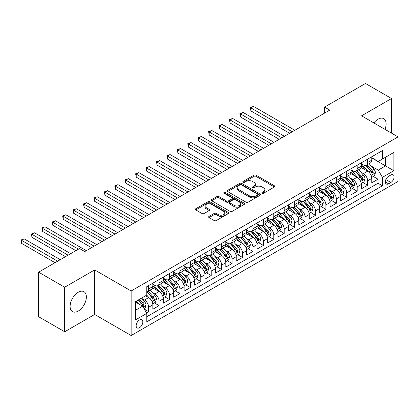 <?xml version="1.0" encoding="UTF-8"?>
<svg xmlns="http://www.w3.org/2000/svg" width="419" height="419" viewBox="0 0 419 419"><rect width="100%" height="100%" fill="white"/><g stroke="black" fill="none" stroke-linecap="round" stroke-linejoin="round"><path stroke-width="0.63" d="M262.126 193.248A1.011 0.587 0 0 0 263.561 193.248L274.435 186.974A1.446 0.838 0 0 0 274.859 186.382A1.446 0.838 0 0 0 274.435 185.79L256.014 175.158A1.446 0.838 0 0 0 253.966 175.158L243.093 181.432A1.011 0.587 0 0 0 242.795 181.846A1.011 0.587 0 0 0 243.093 182.26A1.011 0.587 0 0 0 244.523 182.26L245.932 181.448A4.63 2.676 0 0 1 252.484 181.448L254.019 182.333A4.63 2.676 0 0 1 255.375 184.224A4.63 2.676 0 0 1 254.019 186.115L252.61 186.926A1.011 0.587 0 0 0 252.311 187.34A1.011 0.587 0 0 0 252.61 187.754A1.011 0.587 0 0 0 254.045 187.754L255.449 186.942A4.63 2.676 0 0 1 262.001 186.942L263.535 187.827A4.63 2.676 0 0 1 264.892 189.718A4.63 2.676 0 0 1 263.535 191.609L262.126 192.421A1.011 0.587 0 0 0 261.833 192.834A1.011 0.587 0 0 0 262.126 193.248L262.126 192.421M78.238 311.06A11.502 6.641 120 0 0 85.754 300.926A11.502 6.641 120 0 0 83.989 291.708A11.502 6.641 120 0 0 78.238 292.279A11.502 6.641 120 0 0 70.727 302.413A11.502 6.641 120 0 0 72.487 311.631A11.502 6.641 120 0 0 78.238 311.06M384.982 129.351A11.502 6.641 120 0 0 383.731 118.656A11.502 6.641 120 0 0 377.98 119.226A11.502 6.641 120 0 0 373.848 122.919M139.49 327.705A4.719 2.724 120 0 0 142.575 323.547A4.719 2.724 120 0 0 141.852 319.765A4.719 2.724 120 0 0 139.49 320.001A4.719 2.724 120 0 0 136.411 324.154A4.719 2.724 120 0 0 137.133 327.936A4.719 2.724 120 0 0 139.49 327.705M209.039 216.398A1.446 0.838 0 0 0 208.615 216.984A1.446 0.838 0 0 0 209.039 217.576L214.209 220.562A1.446 0.838 0 0 0 216.256 220.562L228.329 213.59A1.446 0.838 0 0 0 228.753 212.999A1.446 0.838 0 0 0 228.329 212.407L209.909 201.775A1.446 0.838 0 0 0 207.866 201.775L195.788 208.746A1.446 0.838 0 0 0 195.364 209.338A1.446 0.838 0 0 0 195.788 209.924L202.031 213.533A1.446 0.838 0 0 0 204.079 213.533L209.243 210.548A1.446 0.838 0 0 0 209.668 209.956A1.446 0.838 0 0 0 209.243 209.364L206.148 207.578A3.871 2.236 0 0 1 205.017 205.996A3.871 2.236 0 0 1 207.405 203.933A3.871 2.236 0 0 1 211.626 204.414L223.751 211.417A3.871 2.236 0 0 1 224.888 212.999A3.871 2.236 0 0 1 222.494 215.062A3.871 2.236 0 0 1 218.278 214.58L216.256 213.412A1.446 0.838 0 0 0 214.209 213.412L209.039 216.398L209.039 217.576M94.663 269.92L64.688 287.225L38.621 272.177L38.621 316.717L64.688 331.764L94.663 314.459L131.152 335.53L131.152 290.985L94.663 269.92L94.663 314.459M391.535 133.132L391.535 98.517L361.56 115.827L398.05 136.893L131.152 290.985M391.535 98.517L365.468 83.47L324.547 107.096L324.547 113.114M38.621 272.177L79.542 248.551L84.753 251.557L329.763 110.108L324.547 107.096M246.037 202.188A1.446 0.838 0 0 0 248.079 202.188L260.157 195.212A1.446 0.838 0 0 0 260.581 194.626A1.446 0.838 0 0 0 260.157 194.034L241.737 183.396A1.446 0.838 0 0 0 239.689 183.396L227.617 190.367A1.446 0.838 0 0 0 227.192 190.959A1.446 0.838 0 0 0 227.617 191.551L246.037 202.188M224.49 193.468A1.011 0.587 0 0 1 225.516 193.609L225.516 192.41L244.246 203.22A1.446 0.838 0 0 1 244.67 203.812A1.446 0.838 0 0 1 244.246 204.404L232.168 211.375A1.446 0.838 0 0 1 230.12 211.375L211.7 200.738L211.7 199.559A1.446 0.838 0 0 0 211.276 200.146A1.446 0.838 0 0 0 211.7 200.738M211.7 199.559L216.869 196.574A1.446 0.838 0 0 1 218.917 196.574L226.386 200.884A1.446 0.838 0 0 0 228.434 200.884L231.859 198.91A1.446 0.838 0 0 0 232.283 198.318A1.446 0.838 0 0 0 231.859 197.726L224.086 193.238A1.011 0.587 0 0 1 223.788 192.824A1.011 0.587 0 0 1 224.411 192.279A1.011 0.587 0 0 1 225.516 192.41M146.503 312.883L148.666 311.631L144.34 309.133M141.879 298.501L144.497 300.014A5.897 3.404 60 0 1 148.666 307.237L152.835 304.828L152.835 309.222L159.089 305.613L154.349 302.874M152.301 292.483L154.92 293.997A5.897 3.404 60 0 1 159.089 301.219L163.263 298.81L163.263 303.204L169.517 299.595L164.772 296.856M162.729 286.465L165.348 287.979A5.897 3.404 60 0 1 169.517 295.201L173.686 292.792L173.686 297.186L179.945 293.572L175.2 290.833M173.157 280.447L175.771 281.956A5.897 3.404 60 0 1 179.945 289.178L184.114 286.774L184.114 291.168L190.367 287.554L185.627 284.815M183.58 274.424L186.198 275.938A5.897 3.404 60 0 1 190.367 283.16L194.536 280.751L194.536 285.145L200.795 281.537L196.05 278.797M194.007 268.406L196.626 269.92A5.897 3.404 60 0 1 200.795 277.142L204.964 274.733L204.964 279.127L211.218 275.519L206.478 272.779M204.43 262.388L207.049 263.897A5.897 3.404 60 0 1 211.218 271.124L215.392 268.715L215.392 273.109L221.646 269.496L216.901 266.756M214.858 256.37L217.477 257.879A5.897 3.404 60 0 1 221.646 265.101L225.815 262.697L225.815 267.092L232.074 263.478L227.328 260.738M225.286 250.347L227.899 251.861A5.897 3.404 60 0 1 232.074 259.083L236.243 256.674L236.243 261.068L242.496 257.46L237.756 254.721M235.708 244.329L238.327 245.843A5.897 3.404 60 0 1 242.496 253.066L246.665 250.656L246.665 255.051L252.924 251.442L248.179 248.703M246.136 238.311L248.755 239.82A5.897 3.404 60 0 1 252.924 247.048L257.093 244.638L257.093 249.033L263.347 245.419L258.607 242.68M256.559 232.294L259.178 233.802A5.897 3.404 60 0 1 263.347 241.025L267.521 238.621L267.521 243.015L273.775 239.401L269.029 236.662M266.987 226.27L269.606 227.784A5.897 3.404 60 0 1 273.775 235.007L277.944 232.597L277.944 236.992L284.202 233.383L279.457 230.644M277.415 220.253L280.028 221.766A5.897 3.404 60 0 1 284.202 228.989L288.372 226.579L288.372 230.974L294.625 227.36L289.885 224.626M287.837 214.235L290.456 215.743A5.897 3.404 60 0 1 294.625 222.966L298.794 220.562L298.794 224.956L305.053 221.342L300.308 218.603M298.265 208.217L300.884 209.725A5.897 3.404 60 0 1 305.053 216.948L309.222 214.544L309.222 218.938L315.476 215.324L310.736 212.585M308.688 202.194L311.307 203.707A5.897 3.404 60 0 1 315.476 210.93L319.65 208.521L319.65 212.915L325.903 209.306L321.158 206.567M319.116 196.176L321.734 197.689A5.897 3.404 60 0 1 325.903 204.912L330.072 202.503L330.072 206.897L336.331 203.283L331.586 200.549M329.544 190.158L332.157 191.666A5.897 3.404 60 0 1 336.331 198.889L340.5 196.485L340.5 200.879L346.754 197.265L342.014 194.526M339.966 184.14L342.585 185.648A5.897 3.404 60 0 1 346.754 192.871L350.923 190.462L350.923 194.856L357.182 191.247L352.437 188.508M350.394 178.117L353.013 179.631A5.897 3.404 60 0 1 357.182 186.853L361.351 184.444L361.351 188.838L367.604 185.229L367.604 180.835A5.897 3.404 -120 0 0 363.435 173.613L360.817 172.099M362.864 182.49L367.604 185.229M152.835 304.828A5.897 3.404 -120 0 0 148.666 297.605L145.54 295.804M163.263 298.81A5.897 3.404 -120 0 0 159.089 291.587L152.642 287.863M173.686 292.792A5.897 3.404 -120 0 0 169.517 285.569L163.07 281.846M184.114 286.774A5.897 3.404 -120 0 0 179.945 279.552L173.497 275.828M194.536 280.751A5.897 3.404 -120 0 0 190.367 273.528L183.92 269.81M204.964 274.733A5.897 3.404 -120 0 0 200.795 267.511L194.348 263.787M215.392 268.715A5.897 3.404 -120 0 0 211.218 261.493L204.771 257.769M225.815 262.697A5.897 3.404 -120 0 0 221.646 255.475L215.198 251.751M236.243 256.674A5.897 3.404 -120 0 0 232.074 249.452L225.626 245.733M246.665 250.656A5.897 3.404 -120 0 0 242.496 243.434L236.049 239.71M257.093 244.638A5.897 3.404 -120 0 0 252.924 237.416L246.477 233.692M267.521 238.621A5.897 3.404 -120 0 0 263.347 231.393L256.899 227.674M277.944 232.597A5.897 3.404 -120 0 0 273.775 225.375L267.327 221.651M288.372 226.579A5.897 3.404 -120 0 0 284.202 219.357L277.755 215.633M298.794 220.562A5.897 3.404 -120 0 0 294.625 213.339L288.178 209.615M309.222 214.544A5.897 3.404 -120 0 0 305.053 207.316L298.606 203.597M319.65 208.521A5.897 3.404 -120 0 0 315.476 201.298L309.028 197.574M330.072 202.503A5.897 3.404 -120 0 0 325.903 195.28L319.456 191.556M340.5 196.485A5.897 3.404 -120 0 0 336.331 189.262L329.884 185.538M350.923 190.462A5.897 3.404 -120 0 0 346.754 183.239L340.307 179.521M361.351 184.444A5.897 3.404 -120 0 0 357.182 177.221L350.734 173.497M390.854 174.995L388.565 176.32A4.572 2.64 120 0 0 385.574 180.348A4.572 2.64 120 0 0 386.276 184.009A4.572 2.64 120 0 0 388.565 183.784L390.854 182.459A4.572 2.64 120 0 0 393.844 178.431A4.572 2.64 120 0 0 393.142 174.77A4.572 2.64 120 0 0 390.854 174.995M131.152 335.53L398.05 181.437L398.05 136.893M135.321 310.369L142.617 306.153L146.791 313.375L146.791 321.802L382.411 185.769L382.411 177.342L378.242 170.119L371.244 166.081M146.791 313.375L135.321 320.001L135.321 301.701L146.791 295.081L146.791 286.654L382.411 150.615L382.411 159.042L393.881 152.422L393.881 170.722L382.411 177.342M152.835 284.124L154.92 285.329A5.897 3.404 60 0 0 157.869 285.622L162.038 283.213A5.897 3.404 -120 0 0 163.263 280.51L163.263 277.142M163.263 278.106L165.348 279.311A5.897 3.404 60 0 0 168.297 279.599L172.466 277.195A5.897 3.404 -120 0 0 173.686 274.492L173.686 271.124M173.686 272.083L175.771 273.288A5.897 3.404 60 0 0 178.719 273.581L182.894 271.172A5.897 3.404 -120 0 0 184.114 268.474L184.114 265.101M184.114 266.065L186.198 267.27A5.897 3.404 60 0 0 189.147 267.563L193.316 265.154A5.897 3.404 -120 0 0 194.536 262.456L194.536 259.083M194.536 260.047L196.626 261.252A5.897 3.404 60 0 0 199.575 261.545L203.744 259.136A5.897 3.404 -120 0 0 204.964 256.433L204.964 253.066M204.964 254.029L207.049 255.234A5.897 3.404 60 0 0 209.998 255.522L214.167 253.118A5.897 3.404 -120 0 0 215.392 250.415L215.392 247.042M215.392 248.006L217.477 249.211A5.897 3.404 60 0 0 220.425 249.504L224.594 247.095A5.897 3.404 -120 0 0 225.815 244.397L225.815 241.025M225.815 241.988L227.899 243.193A5.897 3.404 60 0 0 230.848 243.486L235.022 241.077A5.897 3.404 -120 0 0 236.243 238.38L236.243 235.007M236.243 235.97L238.327 237.175A5.897 3.404 60 0 0 241.276 237.463L245.445 235.059A5.897 3.404 -120 0 0 246.665 232.356L246.665 228.989M246.665 229.952L248.755 231.152A5.897 3.404 60 0 0 251.704 231.445L255.873 229.041A5.897 3.404 -120 0 0 257.093 226.339L257.093 222.966M257.093 223.929L259.178 225.134A5.897 3.404 60 0 0 262.126 225.427L266.295 223.018A5.897 3.404 -120 0 0 267.521 220.321L267.521 216.948M267.521 217.911L269.606 219.116A5.897 3.404 60 0 0 272.554 219.409L276.723 217A5.897 3.404 -120 0 0 277.944 214.303L277.944 210.93M277.944 211.894L280.028 213.098A5.897 3.404 60 0 0 282.977 213.386L287.151 210.982A5.897 3.404 -120 0 0 288.372 208.28L288.372 204.912M288.372 205.876L290.456 207.075A5.897 3.404 60 0 0 293.405 207.368L297.574 204.959A5.897 3.404 -120 0 0 298.794 202.262L298.794 198.889M298.794 199.853L300.884 201.057A5.897 3.404 60 0 0 303.833 201.35L308.002 198.941A5.897 3.404 -120 0 0 309.222 196.244L309.222 192.871M309.222 193.835L311.307 195.039A5.897 3.404 60 0 0 314.255 195.333L318.424 192.923A5.897 3.404 -120 0 0 319.65 190.221L319.65 186.853M319.65 187.817L321.734 189.021A5.897 3.404 60 0 0 324.683 189.309L328.852 186.905A5.897 3.404 -120 0 0 330.072 184.203L330.072 180.835M330.072 181.799L332.157 182.998A5.897 3.404 60 0 0 335.106 183.292L339.28 180.882A5.897 3.404 -120 0 0 340.5 178.185L340.5 174.812M340.5 175.776L342.585 176.98A5.897 3.404 60 0 0 345.534 177.274L349.703 174.864A5.897 3.404 -120 0 0 350.923 172.167L350.923 168.794M350.923 169.758L353.013 170.962A5.897 3.404 60 0 0 355.961 171.256L360.131 168.847A5.897 3.404 -120 0 0 361.351 166.144L361.351 162.776M146.791 316.748L378.032 183.239L378.032 179.206L371.779 182.82L371.779 178.426A5.897 3.404 -120 0 0 367.604 171.203L361.157 167.48M361.351 163.74L363.435 164.945A5.897 3.404 -120 0 0 366.384 165.233A5.897 3.404 -120 0 0 367.604 162.535L367.604 159.162M366.384 165.233L370.553 162.829A5.897 3.404 -120 0 0 371.779 160.126L371.779 156.758M148.666 285.569L148.666 288.937A5.897 3.404 60 0 1 147.446 291.64A5.897 3.404 60 0 1 146.791 291.875M147.446 291.64L151.615 289.23A5.897 3.404 -120 0 0 152.835 286.533L152.835 283.16M159.089 279.546L159.089 282.919A5.897 3.404 60 0 1 157.869 285.622M169.517 273.528L169.517 276.901A5.897 3.404 60 0 1 168.297 279.599M179.945 267.511L179.945 270.884A5.897 3.404 60 0 1 178.719 273.581M190.367 261.493L190.367 264.86A5.897 3.404 60 0 1 189.147 267.563M200.795 255.47L200.795 258.842A5.897 3.404 60 0 1 199.575 261.545M211.218 249.452L211.218 252.825A5.897 3.404 60 0 1 209.998 255.522M221.646 243.434L221.646 246.807A5.897 3.404 60 0 1 220.425 249.504M232.074 237.416L232.074 240.784A5.897 3.404 60 0 1 230.848 243.486M242.496 231.393L242.496 234.766A5.897 3.404 60 0 1 241.276 237.463M252.924 225.375L252.924 228.748A5.897 3.404 60 0 1 251.704 231.445M263.347 219.357L263.347 222.725A5.897 3.404 60 0 1 262.126 225.427M273.775 213.339L273.775 216.707A5.897 3.404 60 0 1 272.554 219.409M284.202 207.316L284.202 210.689A5.897 3.404 60 0 1 282.977 213.386M294.625 201.298L294.625 204.671A5.897 3.404 60 0 1 293.405 207.368M305.053 195.28L305.053 198.648A5.897 3.404 60 0 1 303.833 201.35M315.476 189.262L315.476 192.63A5.897 3.404 60 0 1 314.255 195.333M325.903 183.239L325.903 186.612A5.897 3.404 60 0 1 324.683 189.309M336.331 177.221L336.331 180.594A5.897 3.404 60 0 1 335.106 183.292M346.754 171.203L346.754 174.571A5.897 3.404 60 0 1 345.534 177.274M357.182 165.186L357.182 168.553A5.897 3.404 60 0 1 355.961 171.256M357.182 186.853L357.182 191.247M346.754 192.871L346.754 197.265M336.331 198.889L336.331 203.283M325.903 204.912L325.903 209.306M315.476 210.93L315.476 215.324M305.053 216.948L305.053 221.342M294.625 222.966L294.625 227.36M284.202 228.989L284.202 233.383M273.775 235.007L273.775 239.401M263.347 241.025L263.347 245.419M252.924 247.048L252.924 251.442M242.496 253.066L242.496 257.46M232.074 259.083L232.074 263.478M221.646 265.101L221.646 269.496M211.218 271.124L211.218 275.519M200.795 277.142L200.795 281.537M190.367 283.16L190.367 287.554M179.945 289.178L179.945 293.572M169.517 295.201L169.517 299.595M159.089 301.219L159.089 305.613M148.666 307.237L148.666 311.631M142.617 306.153L135.321 301.942M378.242 170.119L385.538 165.903L385.538 157.24L393.881 152.422M371.779 157.958L393.881 170.722M371.779 157.717L378.242 161.451L382.411 159.042M64.688 287.225L64.688 331.764M373.287 176.467L378.032 179.206M378.032 183.239L382.411 185.769M262.53 193.395L263.535 192.813A4.63 2.676 0 0 0 264.892 190.923L264.892 189.718M255.375 184.224L255.375 185.428A4.63 2.676 0 0 1 254.019 187.319L253.013 187.901M274.414 186.984L256.014 176.362A1.446 0.838 0 0 0 253.966 176.362L243.497 182.401M260.136 195.228L241.737 184.601A1.446 0.838 0 0 0 239.689 184.601L227.632 191.562L227.617 190.367M257.601 195.039A1.011 0.587 0 0 0 257.894 194.626A1.011 0.587 0 0 0 257.601 194.212L241.428 184.873A1.011 0.587 0 0 0 239.998 184.873L238.516 185.732A4.63 2.676 0 0 0 237.159 187.623A4.63 2.676 0 0 0 238.516 189.514L249.567 195.893A4.63 2.676 0 0 0 256.114 195.893L257.601 195.039L257.601 196.239A1.011 0.587 0 0 0 257.894 195.83L257.894 194.626M237.159 187.623L237.159 188.828A4.63 2.676 0 0 0 238.516 190.718L238.516 189.514M257.601 196.239L256.114 197.098A4.63 2.676 0 0 1 249.567 197.098L238.516 190.718M211.721 200.748L216.869 197.778L216.869 196.574M232.283 198.318L232.283 199.523A1.446 0.838 0 0 1 231.859 200.109L228.434 202.089A1.446 0.838 0 0 1 226.386 202.089L218.917 197.778A1.446 0.838 0 0 0 216.869 197.778M225.516 193.609L244.225 204.414M234.137 205.362A3.871 2.236 0 0 0 238.359 205.844A3.871 2.236 0 0 0 240.747 203.781A3.871 2.236 0 0 0 239.616 202.199L235.342 199.732A1.446 0.838 0 0 0 233.294 199.732L229.863 201.712A1.446 0.838 0 0 0 229.444 202.304A1.446 0.838 0 0 0 229.863 202.896L234.137 205.362L234.137 206.567A3.871 2.236 0 0 0 238.359 207.049A3.871 2.236 0 0 0 240.747 204.985L240.747 203.781M229.444 202.304L229.444 203.508A1.446 0.838 0 0 0 229.863 204.1L229.863 202.896M234.137 206.567L229.863 204.1M224.888 212.999L224.888 214.203A3.871 2.236 0 0 1 222.494 216.267A3.871 2.236 0 0 1 218.278 215.785L216.256 214.617A1.446 0.838 0 0 0 214.209 214.617L209.06 217.587M205.017 205.996L205.017 207.201A3.871 2.236 0 0 0 206.148 208.782L206.148 207.578M209.243 209.364L209.243 210.548L206.148 208.782M228.313 213.601L209.909 202.979A1.446 0.838 0 0 0 207.866 202.979L195.809 209.94M371.69 177.394L374.382 175.839L375.424 172.827A3.907 2.257 -120 0 0 373.905 169.161L369.139 163.646M368.186 171.586L362.535 165.044A11.282 6.51 -120 0 0 361.351 163.803M365.09 169.747L361.927 166.092A9.365 5.405 -120 0 0 361.351 165.463M294.835 130.272L253.495 106.405L250.892 107.908L250.892 110.92L289.623 133.279M365.855 165.447L370.674 171.025A3.907 2.257 60 0 1 372.067 173.717L372.35 174.178L372.879 174.105L373.319 172.995A3.907 2.257 -120 0 0 371.925 170.303L367.159 164.787M366.138 165.353L371.313 171.35A1.99 1.147 60 0 1 371.815 172.13L373.319 172.995M250.892 110.92L250.316 107.578L292.226 131.776M250.316 107.578L253.495 106.405M361.262 183.412L363.959 181.856L365.001 178.845A3.907 2.257 -120 0 0 363.477 175.179L358.716 169.664M357.758 177.604L352.112 171.062A11.282 6.51 -120 0 0 350.923 169.821M354.663 175.765L351.504 172.109A9.365 5.405 -120 0 0 350.923 171.481M284.407 136.29L243.072 112.423L240.464 113.931L240.464 116.938L279.195 139.302M355.427 171.465L360.246 177.043A3.907 2.257 60 0 1 361.639 179.735L361.922 180.201L362.451 180.123L362.891 179.013A3.907 2.257 -120 0 0 361.497 176.32L356.731 170.805M355.71 171.376L360.89 177.368A1.99 1.147 60 0 1 361.393 178.148L362.891 179.013M240.464 116.938L239.893 113.596L281.804 137.793M239.893 113.596L243.072 112.423M350.839 189.43L353.531 187.874L354.574 184.868A3.907 2.257 -120 0 0 353.055 181.197L348.289 175.681M347.335 183.622L341.684 177.08A11.282 6.51 -120 0 0 340.5 175.844M344.235 181.788L341.076 178.127A9.365 5.405 -120 0 0 340.5 177.499M273.984 142.308L232.645 118.446L230.036 119.949L230.036 122.961L268.768 145.32M345.005 177.483L349.823 183.061A3.907 2.257 60 0 1 351.216 185.753L351.499 186.219L352.028 186.146L352.463 185.03A3.907 2.257 -120 0 0 351.07 182.344L346.309 176.828M345.287 177.394L350.462 183.386A1.99 1.147 60 0 1 350.965 184.166L352.463 185.03M230.036 122.961L229.465 119.619L271.376 143.817M229.465 119.619L232.645 118.446M340.411 195.453L343.109 193.897L344.151 190.886A3.907 2.257 -120 0 0 342.627 187.214L337.866 181.699M336.907 189.639L331.261 183.103A11.282 6.51 -120 0 0 330.072 181.862M333.812 187.806L330.649 184.145A9.365 5.405 -120 0 0 330.072 183.517M263.556 148.331L222.222 124.464L219.614 125.967L219.614 128.979L258.345 151.338M334.577 183.506L339.395 189.084A3.907 2.257 60 0 1 340.788 191.776L341.071 192.237L341.6 192.164L342.04 191.054A3.907 2.257 -120 0 0 340.647 188.361L335.881 182.846M334.86 183.412L340.039 189.409A1.99 1.147 60 0 1 340.537 190.184L342.04 191.054M219.614 128.979L219.037 125.637L260.953 149.834M219.037 125.637L222.222 124.464M329.989 201.471L332.681 199.915L333.723 196.904A3.907 2.257 -120 0 0 332.199 193.238L327.438 187.722M326.485 195.663L320.834 189.121A11.282 6.51 -120 0 0 319.65 187.88M323.384 193.824L320.226 190.168A9.365 5.405 -120 0 0 319.65 189.54M253.134 154.349L211.794 130.482L209.186 131.985L209.186 134.997L247.917 157.361M324.149 189.524L328.967 195.102A3.907 2.257 60 0 1 330.361 197.794L330.649 198.255L331.172 198.182L331.612 197.071A3.907 2.257 -120 0 0 330.219 194.379L325.458 188.864M324.432 189.43L329.612 195.427A1.99 1.147 60 0 1 330.114 196.207L331.612 197.071M209.186 134.997L208.615 131.655L250.525 155.852M208.615 131.655L211.794 130.482M319.561 207.489L322.253 205.933L323.295 202.922A3.907 2.257 -120 0 0 321.776 199.255L317.01 193.74M316.057 201.68L310.406 195.139A11.282 6.51 -120 0 0 309.222 193.897M312.962 199.842L309.798 196.186A9.365 5.405 -120 0 0 309.222 195.558M242.706 160.367L201.366 136.5L198.763 138.008L198.763 141.014L237.494 163.379M313.726 195.542L318.545 201.12A3.907 2.257 60 0 1 319.938 203.812L320.221 204.278L320.75 204.2L321.19 203.089A3.907 2.257 -120 0 0 319.797 200.397L315.03 194.882M314.009 195.453L319.184 201.445A1.99 1.147 60 0 1 319.687 202.225L321.19 203.089M198.763 141.014L198.187 137.673L240.097 161.87M198.187 137.673L201.366 136.5M309.133 213.507L311.83 211.951L312.873 208.945A3.907 2.257 -120 0 0 311.348 205.273L306.588 199.758M305.629 207.698L299.983 201.157A11.282 6.51 -120 0 0 298.794 199.921M302.534 205.865L299.376 202.204A9.365 5.405 -120 0 0 298.794 201.576M232.278 166.385L190.944 142.523L188.335 144.026L188.335 147.038L227.067 169.396M303.298 201.56L308.117 207.138A3.907 2.257 60 0 1 309.51 209.83L309.793 210.296L310.322 210.223L310.762 209.107A3.907 2.257 -120 0 0 309.369 206.42L304.603 200.905M303.581 201.471L308.761 207.463A1.99 1.147 60 0 1 309.264 208.243L310.762 209.107M188.335 147.038L187.764 143.696L229.675 167.893M187.764 143.696L190.944 142.523M298.71 219.53L301.402 217.974L302.445 214.963A3.907 2.257 -120 0 0 300.926 211.291L296.16 205.776M295.206 213.716L289.555 207.18A11.282 6.51 -120 0 0 288.372 205.939M292.106 211.883L288.948 208.227A9.365 5.405 -120 0 0 288.372 207.594M221.855 172.408L180.516 148.541L177.907 150.044L177.907 153.055L216.639 175.414M292.876 207.583L297.694 213.161A3.907 2.257 60 0 1 299.087 215.853L299.37 216.314L299.899 216.241L300.334 215.13A3.907 2.257 -120 0 0 298.941 212.438L294.18 206.923M293.159 207.489L298.333 213.486A1.99 1.147 60 0 1 298.836 214.261L300.334 215.13M177.907 153.055L177.337 149.714L219.247 173.911M177.337 149.714L180.516 148.541M288.282 225.548L290.98 223.992L292.022 220.981A3.907 2.257 -120 0 0 290.498 217.314L285.737 211.799M284.779 219.739L279.133 213.198A11.282 6.51 -120 0 0 277.944 211.956M281.683 217.901L278.52 214.245A9.365 5.405 -120 0 0 277.944 213.617M211.427 178.426L170.093 154.559L167.485 156.062L167.485 159.073L206.216 181.437M282.448 213.601L287.266 219.179A3.907 2.257 60 0 1 288.66 221.871L288.942 222.332L289.471 222.259L289.911 221.148A3.907 2.257 -120 0 0 288.518 218.456L283.752 212.941M282.731 213.512L287.911 219.504A1.99 1.147 60 0 1 288.408 220.284L289.911 221.148M167.485 159.073L166.909 155.732L208.824 179.929M166.909 155.732L170.093 154.559M277.86 231.566L280.552 230.01L281.594 226.998A3.907 2.257 -120 0 0 280.07 223.332L275.309 217.817M274.356 225.757L268.705 219.216A11.282 6.51 -120 0 0 267.521 217.974M271.255 223.924L268.097 220.263A9.365 5.405 -120 0 0 267.521 219.635M201.005 184.444L159.665 160.577L157.057 162.085L157.057 165.091L195.788 187.455M272.02 219.619L276.839 225.197A3.907 2.257 60 0 1 278.232 227.889L278.52 228.355L279.044 228.276L279.483 227.166A3.907 2.257 -120 0 0 278.09 224.474L273.329 218.959M272.303 219.53L277.483 225.522A1.99 1.147 60 0 1 277.986 226.302L279.483 227.166M157.057 165.091L156.486 161.755L198.397 185.947M156.486 161.755L159.665 160.577M267.432 237.583L270.124 236.028L271.166 233.022A3.907 2.257 -120 0 0 269.647 229.35L264.881 223.835M263.928 231.775L258.277 225.233A11.282 6.51 -120 0 0 257.093 223.997M260.833 229.942L257.669 226.281A9.365 5.405 -120 0 0 257.093 225.652M190.577 190.462L149.237 166.6L146.634 168.103L146.634 171.114L185.366 193.473M261.597 225.637L266.416 231.22A3.907 2.257 60 0 1 267.809 233.907L268.092 234.373L268.621 234.3L269.061 233.189A3.907 2.257 -120 0 0 267.668 230.497L262.902 224.982M261.88 225.548L267.055 231.539A1.99 1.147 60 0 1 267.558 232.32L269.061 233.189M146.634 171.114L146.058 167.773L187.969 191.97M146.058 167.773L149.237 166.6M257.004 243.607L259.701 242.051L260.744 239.04A3.907 2.257 -120 0 0 259.22 235.373L254.459 229.858M253.5 237.798L247.854 231.257A11.282 6.51 -120 0 0 246.665 230.015M250.405 235.96L247.247 232.304A9.365 5.405 -120 0 0 246.665 231.67M180.149 196.485L138.815 172.618L136.206 174.121L136.206 177.132L174.938 199.491M251.17 231.66L255.988 237.238A3.907 2.257 60 0 1 257.381 239.93L257.664 240.391L258.193 240.317L258.633 239.207A3.907 2.257 -120 0 0 257.24 236.515L252.474 231M251.452 231.566L256.632 237.563A1.99 1.147 60 0 1 257.135 238.338L258.633 239.207M136.206 177.132L135.636 173.791L177.546 197.988M135.636 173.791L138.815 172.618M246.582 249.624L249.274 248.069L250.316 245.057A3.907 2.257 -120 0 0 248.797 241.391L244.031 235.876M243.078 243.816L237.426 237.274A11.282 6.51 -120 0 0 236.243 236.033M239.977 241.978L236.819 238.322A9.365 5.405 -120 0 0 236.243 237.693M169.726 202.503L128.387 178.635L125.779 180.144L125.779 183.15L164.51 205.514M240.747 237.678L245.565 243.256A3.907 2.257 60 0 1 246.959 245.948L247.241 246.409L247.77 246.335L248.205 245.225A3.907 2.257 -120 0 0 246.812 242.533L242.051 237.018M241.03 237.589L246.204 243.58A1.99 1.147 60 0 1 246.707 244.361L248.205 245.225M125.779 183.15L125.208 179.809L167.118 204.006M125.208 179.809L128.387 178.635M236.154 255.642L238.851 254.087L239.893 251.075A3.907 2.257 -120 0 0 238.369 247.409L233.608 241.894M232.65 249.834L227.004 243.292A11.282 6.51 -120 0 0 225.815 242.051M229.554 248.001L226.391 244.34A9.365 5.405 -120 0 0 225.815 243.711M159.299 208.521L117.964 184.653L115.356 186.162L115.356 189.168L154.087 211.532M230.319 243.696L235.138 249.274A3.907 2.257 60 0 1 236.531 251.966L236.814 252.432L237.343 252.353L237.783 251.243A3.907 2.257 -120 0 0 236.389 248.551L231.623 243.036M230.602 243.607L235.782 249.598A1.99 1.147 60 0 1 236.279 250.379L237.783 251.243M115.356 189.168L114.78 185.832L156.696 210.029M114.78 185.832L117.964 184.653M225.731 261.66L228.423 260.105L229.465 257.098A3.907 2.257 -120 0 0 227.941 253.427L223.18 247.912M222.227 255.852L216.576 249.31A11.282 6.51 -120 0 0 215.392 248.074M219.127 254.019L215.968 250.358A9.365 5.405 -120 0 0 215.392 249.729M148.876 214.538L107.536 190.676L104.928 192.18L104.928 195.191L143.659 217.55M219.891 249.714L224.71 255.297A3.907 2.257 60 0 1 226.103 257.984L226.391 258.45L226.915 258.376L227.355 257.266A3.907 2.257 -120 0 0 225.961 254.574L221.201 249.059M220.174 249.624L225.354 255.621A1.99 1.147 60 0 1 225.857 256.397L227.355 257.266M104.928 195.191L104.357 191.85L146.268 216.047M104.357 191.85L107.536 190.676M215.303 267.683L217.995 266.128L219.037 263.116A3.907 2.257 -120 0 0 217.519 259.45L212.752 253.935M211.799 261.875L206.148 255.333A11.282 6.51 -120 0 0 204.964 254.092M208.704 260.037L205.54 256.381A9.365 5.405 -120 0 0 204.964 255.752M138.448 220.562L97.108 196.694L94.505 198.197L94.505 201.209L133.237 223.568M209.469 255.737L214.287 261.315A3.907 2.257 60 0 1 215.68 264.007L215.963 264.468L216.492 264.394L216.932 263.284A3.907 2.257 -120 0 0 215.539 260.592L210.773 255.077M209.751 255.642L214.926 261.639A1.99 1.147 60 0 1 215.429 262.414L216.932 263.284M94.505 201.209L93.929 197.868L135.84 222.065M93.929 197.868L97.108 196.694M204.875 273.701L207.573 272.146L208.615 269.134A3.907 2.257 -120 0 0 207.091 265.468L202.33 259.953M201.371 267.893L195.725 261.351A11.282 6.51 -120 0 0 194.536 260.11M198.276 266.055L195.118 262.399A9.365 5.405 -120 0 0 194.536 261.77M128.02 226.579L86.686 202.712L84.078 204.221L84.078 207.227L122.809 229.591M199.041 261.755L203.859 267.332A3.907 2.257 60 0 1 205.252 270.025L205.535 270.485L206.064 270.412L206.504 269.302A3.907 2.257 -120 0 0 205.111 266.61L200.345 261.095M199.324 261.666L204.503 267.657A1.99 1.147 60 0 1 205.006 268.438L206.504 269.302M84.078 207.227L83.507 203.885L125.417 228.083M83.507 203.885L86.686 202.712M194.453 279.719L197.145 278.164L198.187 275.157A3.907 2.257 -120 0 0 196.668 271.486L191.902 265.971M190.949 273.911L185.298 267.369A11.282 6.51 -120 0 0 184.114 266.128M187.848 272.078L184.69 268.417A9.365 5.405 -120 0 0 184.114 267.788M117.598 232.597L76.258 208.73L73.65 210.238L73.65 213.245L112.381 235.609M188.618 267.772L193.437 273.35A3.907 2.257 60 0 1 194.83 276.042L195.113 276.509L195.642 276.435L196.076 275.32A3.907 2.257 -120 0 0 194.683 272.628L189.922 267.113M188.901 267.683L194.076 273.675A1.99 1.147 60 0 1 194.578 274.455L196.076 275.32M73.65 213.245L73.079 209.909L114.989 234.106M73.079 209.909L76.258 208.73M184.025 285.737L186.722 284.187L187.764 281.175A3.907 2.257 -120 0 0 186.24 277.504L181.479 271.989M180.521 279.929L174.875 273.392A11.282 6.51 -120 0 0 173.686 272.151M177.426 278.096L174.262 274.435A9.365 5.405 -120 0 0 173.686 273.806M107.17 238.621L65.835 214.753L63.227 216.256L63.227 219.268L101.958 241.627M178.19 273.796L183.009 279.373A3.907 2.257 60 0 1 184.402 282.066L184.685 282.526L185.214 282.453L185.654 281.343A3.907 2.257 -120 0 0 184.26 278.651L179.494 273.136M178.473 273.701L183.653 279.698A1.99 1.147 60 0 1 184.151 280.473L185.654 281.343M63.227 219.268L62.651 215.926L104.567 240.124M62.651 215.926L65.835 214.753M173.602 291.76L176.294 290.205L177.337 287.193A3.907 2.257 -120 0 0 175.812 283.527L171.052 278.012M170.098 285.952L164.447 279.41A11.282 6.51 -120 0 0 163.263 278.169M166.998 284.113L163.839 280.458A9.365 5.405 -120 0 0 163.263 279.829M96.747 244.638L55.408 220.771L52.799 222.274L52.799 225.286L91.531 247.645M167.762 279.813L172.581 285.391A3.907 2.257 60 0 1 173.974 288.083L174.262 288.544L174.786 288.471L175.226 287.361A3.907 2.257 -120 0 0 173.833 284.669L169.072 279.154M168.045 279.719L173.225 285.716A1.99 1.147 60 0 1 173.728 286.496L175.226 287.361M52.799 225.286L52.228 221.944L94.139 246.142M52.228 221.944L55.408 220.771M163.174 297.778L165.866 296.223L166.909 293.211A3.907 2.257 -120 0 0 165.39 289.545L160.624 284.03M159.67 291.97L154.019 285.428A11.282 6.51 -120 0 0 152.835 284.187M156.575 290.131L153.412 286.476A9.365 5.405 -120 0 0 152.835 285.847M86.319 250.656L44.98 226.789L42.377 228.297L42.377 231.304L75.891 250.656M157.34 285.831L162.158 291.409A3.907 2.257 60 0 1 163.551 294.101L163.834 294.567L164.363 294.489L164.803 293.379A3.907 2.257 -120 0 0 163.41 290.686L158.644 285.171M157.623 285.742L162.797 291.734A1.99 1.147 60 0 1 163.3 292.514L164.803 293.379M42.377 231.304L41.8 227.962L78.5 249.153M41.8 227.962L44.98 226.789M152.746 303.796L155.444 302.24L156.486 299.234A3.907 2.257 -120 0 0 154.962 295.563L150.201 290.048M149.243 297.988L146.75 295.102M146.147 296.154L145.744 295.683M70.68 253.668L34.557 232.812L31.949 234.315L31.949 237.327L65.469 256.674M146.912 291.849L151.73 297.427A3.907 2.257 60 0 1 153.124 300.119L153.406 300.585L153.935 300.512L154.375 299.396A3.907 2.257 -120 0 0 152.982 296.71L148.216 291.189M147.195 291.76L152.375 297.752A1.99 1.147 60 0 1 152.877 298.532L154.375 299.396M31.949 237.327L31.378 233.985L68.072 255.171M31.378 233.985L34.557 232.812M144.131 308.772L145.016 308.264L146.058 305.252A3.907 2.257 -120 0 0 144.539 301.58L141.538 298.108M138.741 303.916L136.327 301.12M135.719 302.172L135.321 301.706M60.252 259.686L24.129 238.83L21.521 240.333L21.521 243.345L55.041 262.697M138.307 299.978L141.308 303.45A3.907 2.257 60 0 1 142.701 306.142L142.984 306.603L143.513 306.53L143.947 305.42A3.907 2.257 -120 0 0 142.554 302.728L139.558 299.255M138.548 299.836L141.947 303.775A1.99 1.147 60 0 1 142.45 304.55L143.947 305.42M21.521 243.345L20.95 240.003L57.649 261.189M20.95 240.003L24.129 238.83M144.497 300.014L148.666 297.605M154.92 293.997L159.089 291.587M165.348 287.979L169.517 285.569M175.771 281.956L179.945 279.552M186.198 275.938L190.367 273.528M196.626 269.92L200.795 267.511M207.049 263.897L211.218 261.493M217.477 257.879L221.646 255.475M227.899 251.861L232.074 249.452M238.327 245.843L242.496 243.434M248.755 239.82L252.924 237.416M259.178 233.802L263.347 231.393M269.606 227.784L273.775 225.375M280.028 221.766L284.202 219.357M290.456 215.743L294.625 213.339M300.884 209.725L305.053 207.316M311.307 203.707L315.476 201.298M321.734 197.689L325.903 195.28M332.157 191.666L336.331 189.262M342.585 185.648L346.754 183.239M353.013 179.631L357.182 177.221M363.435 173.613L367.604 171.203M367.604 162.535L371.779 160.126M148.666 288.937L152.835 286.533M159.089 282.919L163.263 280.51M169.517 276.901L173.686 274.492M179.945 270.884L184.114 268.474M190.367 264.86L194.536 262.456M200.795 258.842L204.964 256.433M211.218 252.825L215.392 250.415M221.646 246.807L225.815 244.397M232.074 240.784L236.243 238.38M242.496 234.766L246.665 232.356M252.924 228.748L257.093 226.339M263.347 222.725L267.521 220.321M273.775 216.707L277.944 214.303M284.202 210.689L288.372 208.28M294.625 204.671L298.794 202.262M305.053 198.648L309.222 196.244M315.476 192.63L319.65 190.221M325.903 186.612L330.072 184.203M336.331 180.594L340.5 178.185M346.754 174.571L350.923 172.167M357.182 168.553L361.351 166.144M367.604 180.835L371.779 178.426M385.857 179.573L390.854 182.459M385.328 181.919L388.565 183.784M263.535 192.813L263.535 191.609M252.61 187.754L252.61 186.926M254.019 187.319L254.019 186.115M243.093 182.26L243.093 181.432M253.966 176.362L253.966 175.158M256.014 176.362L256.014 175.158M274.435 186.974L274.435 185.79M239.689 184.601L239.689 183.396M241.737 184.601L241.737 183.396M260.157 195.212L260.157 194.034M249.567 197.098L249.567 195.893M256.114 197.098L256.114 195.893M218.917 197.778L218.917 196.574M226.386 202.089L226.386 200.884M228.434 202.089L228.434 200.884M231.859 200.109L231.859 198.91M244.246 204.404L244.246 203.22M214.209 214.617L214.209 213.412M216.256 214.617L216.256 213.412M218.278 215.785L218.278 214.58M195.788 209.924L195.788 208.746M207.866 202.979L207.866 201.775M209.909 202.979L209.909 201.775M228.329 213.59L228.329 212.407M371.093 175.388L375.398 172.906M362.535 165.044L363.074 164.735M371.925 170.303L373.905 169.161M368.809 172.099L370.674 171.025M360.67 181.406L364.975 178.923M352.112 171.062L352.646 170.753M361.497 176.32L363.477 175.179M358.381 178.122L360.246 177.043M350.242 187.429L354.547 184.941M341.684 177.08L342.223 176.771M351.07 182.344L353.055 181.197M347.959 184.14L349.823 183.061M339.814 193.447L344.125 190.959M331.261 183.103L331.796 182.789M340.647 188.361L342.627 187.214M337.531 190.158L339.395 189.084M329.392 199.465L333.697 196.982M320.834 189.121L321.373 188.812M330.219 194.379L332.199 193.238M327.108 196.176L328.967 195.102M318.964 205.488L323.269 203M310.406 195.139L310.945 194.83M319.797 200.397L321.776 199.255M316.68 202.199L318.545 201.12M308.541 211.506L312.846 209.018M299.983 201.157L300.517 200.848M309.369 206.42L311.348 205.273M306.252 208.217L308.117 207.138M298.113 217.524L302.418 215.036M289.555 207.18L290.095 206.866M298.941 212.438L300.926 211.291M295.83 214.235L297.694 213.161M287.685 223.542L291.996 221.059M279.133 213.198L279.667 212.889M288.518 218.456L290.498 217.314M285.402 220.253L287.266 219.179M277.263 229.565L281.568 227.077M268.705 219.216L269.244 218.907M278.09 224.474L280.07 223.332M274.979 226.276L276.839 225.197M266.835 235.583L271.14 233.095M258.277 225.233L258.816 224.924M267.668 230.497L269.647 229.35M264.551 232.294L266.416 231.22M256.412 241.601L260.718 239.113M247.854 231.257L248.388 230.942M257.24 236.515L259.22 235.373M254.124 238.311L255.988 237.238M245.984 247.619L250.29 245.136M237.426 237.274L237.966 236.965M246.812 242.533L248.797 241.391M243.701 244.329L245.565 243.256M235.557 253.642L239.867 251.154M227.004 243.292L227.538 242.983M236.389 248.551L238.369 247.409M233.273 250.353L235.138 249.274M225.134 259.66L229.439 257.172M216.576 249.31L217.115 249.001M225.961 254.574L227.941 253.427M222.85 256.37L224.71 255.297M214.706 265.677L219.011 263.19M206.148 255.333L206.687 255.024M215.539 260.592L217.519 259.45M212.423 262.388L214.287 261.315M204.283 271.695L208.589 269.213M195.725 261.351L196.26 261.042M205.111 266.61L207.091 265.468M201.995 268.411L203.859 267.332M193.856 277.718L198.161 275.231M185.298 267.369L185.837 267.06M194.683 272.628L196.668 271.486M191.572 274.429L193.437 273.35M183.428 283.736L187.738 281.249M174.875 273.392L175.409 273.078M184.26 278.651L186.24 277.504M181.144 280.447L183.009 279.373M173.005 289.754L177.31 287.266M164.447 279.41L164.986 279.101M173.833 284.669L175.812 283.527M170.722 286.465L172.581 285.391M162.577 295.772L166.882 293.29M154.019 285.428L154.559 285.119M163.41 290.686L165.39 289.545M160.294 292.488L162.158 291.409M152.155 301.795L156.46 299.307M152.982 296.71L154.962 295.563M149.866 298.506L151.73 297.427M143.115 307.012L146.032 305.325M142.554 302.728L144.539 301.58M139.621 304.424L141.308 303.45"/></g></svg>

